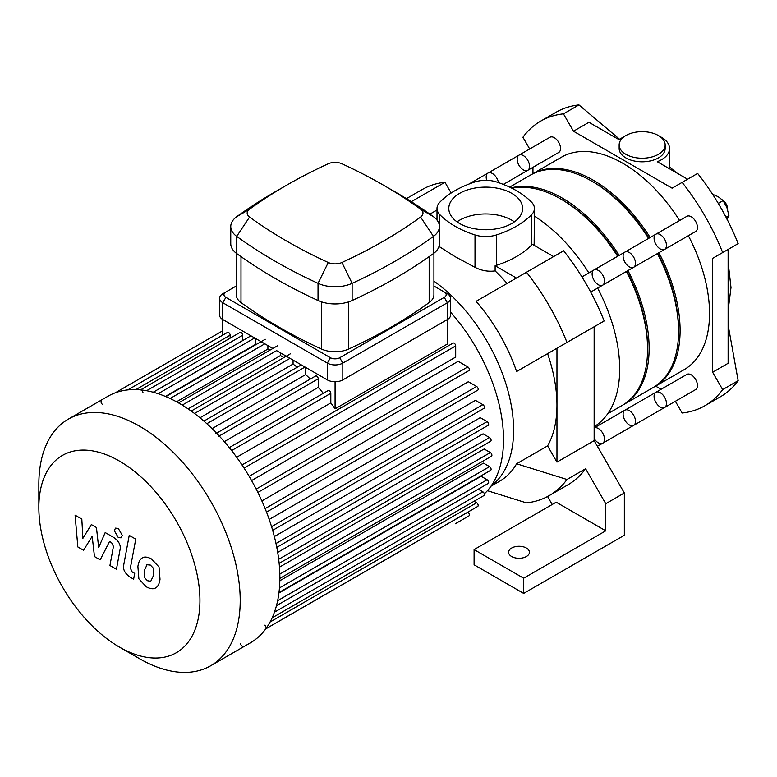 <?xml version="1.0" encoding="UTF-8"?>
<svg xmlns="http://www.w3.org/2000/svg" width="777" height="777" viewBox="0 0 777 777"><rect width="100%" height="100%" fill="white"/><g stroke="black" fill="none" stroke-linecap="round" stroke-linejoin="round"><path stroke-width="1.17" d="M675.368 401.282L682.138 413.014A164.287 94.852 -120 0 0 704.933 405.711A164.287 94.852 -120 0 0 722.659 389.617L712.626 372.241L712.626 258.352L722.659 252.564A164.287 94.852 -120 0 0 682.138 182.372L672.105 188.17L573.484 131.226L563.451 113.85A164.287 94.852 -120 0 0 540.646 121.154A164.287 94.852 -120 0 0 522.921 137.247L529.7 148.98M532.954 167.327L532.954 173.65M655.623 386.12L661.101 389.287M619.774 139.404L578.943 104.905A164.287 94.852 -120 0 0 575.553 105.371A164.287 94.852 -120 0 0 556.138 112.209L540.646 121.154M563.451 113.85L578.943 104.905M624.475 136.441A27.38 15.812 180 0 0 619.308 139.802L588.966 122.28L573.484 131.226M682.138 182.372L697.629 173.436A164.287 94.852 -120 0 1 701.009 177.797A164.287 94.852 -120 0 1 736.062 238.51A164.287 94.852 -120 0 1 738.15 243.619L722.659 252.564M712.626 372.241L728.117 363.296L728.117 249.417L712.626 258.352M722.659 389.617L738.15 380.672L728.117 324.99M625.893 154.332A22.999 13.277 180 0 1 619.152 144.94A22.999 13.277 180 0 1 622.484 138.053A22.999 13.277 180 0 1 648.348 132.148A22.999 13.277 180 0 1 665.151 144.94A22.999 13.277 180 0 1 650.961 157.207A22.999 13.277 180 0 1 625.893 154.332M665.151 144.94L665.151 148.514A22.999 13.277 180 0 1 642.152 161.801A22.999 13.277 180 0 1 619.152 148.514L619.152 144.94M676.621 172.892L669.531 166.909L668.968 168.473M659.828 136.441A27.38 15.812 180 0 1 669.531 148.514A27.38 15.812 180 0 1 657.255 161.703L687.596 179.225M704.933 405.711L720.425 396.765A164.287 94.852 -120 0 0 736.062 383.372A164.287 94.852 -120 0 0 738.15 380.672M726.913 219.192L728.923 215.579L726.913 207.566L723.115 200.602L718.201 196.727L712.567 194.24M726.029 217.249L728.923 215.579M718.269 203.389L723.115 200.602M727.641 210.052L727.641 209.149A7.663 4.429 -120 0 0 722.357 199.844M727.641 209.654A8.761 5.06 -120 0 0 722.736 200.213M511.654 556.526A10.402 6.012 180 0 1 508.614 552.282A10.402 6.012 180 0 1 519.017 546.27A10.402 6.012 180 0 1 529.419 552.282A10.402 6.012 180 0 1 522.999 557.828A10.402 6.012 180 0 1 511.654 556.526M474.096 549.601L556.186 502.204L605.759 530.817L523.659 578.214L523.659 593.414L474.096 564.801L474.096 549.601L523.659 578.214M605.759 530.817L605.759 503.7L624.339 492.968L624.339 535.285L523.659 593.414M605.759 503.7L585.586 468.754L566.996 479.487L516.618 463.772L547.591 445.891L556.963 462.111L594.143 440.656L594.143 326.767L516.618 371.523A127.049 73.349 -120 0 0 476.097 301.33L526.466 272.251A164.287 94.852 60 0 1 566.996 342.434L516.618 371.523M594.143 440.656L624.339 492.968M566.996 479.487A164.287 94.852 60 0 1 549.271 495.58L567.861 484.848A164.287 94.852 -120 0 0 585.586 468.754M547.581 496.522L552.194 504.506M526.466 272.251L563.646 250.786A164.287 94.852 60 0 1 604.166 320.979L566.996 342.434M437.004 210.023L429.875 214.131M406.429 198.64L422.154 189.569A164.287 94.852 60 0 1 444.959 182.265L451.165 193.017M444.959 182.265L411.315 201.69M507.07 283.45A127.049 73.349 -120 0 0 495.124 270.901L495.124 265.734L516.443 278.04M556.963 348.232L556.963 405.176A127.049 73.349 -120 0 0 547.591 353.642M553.612 256.575L532.303 244.269A21.902 12.646 0 0 1 531.633 245.017A91.783 52.991 0 0 1 496.416 265.345L496.416 234.945A21.902 12.646 180 0 1 475.009 234.945L475.009 267.356C481.585 270.668 488.296 271.843 495.124 270.901M495.124 265.734A21.902 12.646 0 0 0 496.416 265.345M433.925 281.148A127.049 73.349 60 0 1 507.556 389.326A127.049 73.349 60 0 1 491.317 485.732M439.005 246.416L454.963 256.585L475.009 267.356M490.938 486.256L499.669 481.216A127.049 73.349 -120 0 0 516.618 463.772M547.591 445.891A127.049 73.349 -120 0 0 556.963 405.176L556.963 462.111M549.271 495.58A164.287 94.852 60 0 1 526.466 502.884L487.402 490.695M534.139 245.328L534.43 208.43A21.902 12.646 180 0 0 531.633 202.253A91.783 52.991 0 0 0 496.416 181.925A21.902 12.646 180 0 0 475.009 181.925A91.783 52.991 0 0 0 439.792 202.253A21.902 12.646 180 0 0 437.004 208.43A21.902 12.646 180 0 0 439.792 214.617A91.783 52.991 0 0 0 475.009 234.945M534.43 216.123A127.049 73.349 60 0 1 588.849 272.912M597.61 288.082A127.049 73.349 60 0 1 594.143 426.67M534.43 208.43A21.902 12.646 180 0 1 531.633 214.617L531.633 245.017M496.416 234.945A91.783 52.991 0 0 0 531.633 214.617M514.393 221.843A36.907 21.309 0 0 0 457.031 221.843M459.615 223.504A36.907 21.309 180 0 1 448.805 208.43A36.907 21.309 180 0 1 485.712 187.121A36.907 21.309 180 0 1 522.62 208.43A36.907 21.309 180 0 1 499.834 228.117A36.907 21.309 180 0 1 459.615 223.504M604.506 281.138A8.761 5.06 60 0 1 602.69 285.149A8.761 5.06 60 0 1 598.309 284.722A8.761 5.06 60 0 1 592.589 277A8.761 5.06 60 0 1 593.929 269.978A8.761 5.06 60 0 1 600.679 272.329A8.761 5.06 60 0 1 604.506 281.138M655.885 392.298A8.761 5.06 60 0 1 664.646 397.348A8.761 5.06 60 0 1 664.646 407.469L695.629 389.588A8.761 5.06 60 0 0 695.629 379.467A8.761 5.06 60 0 0 686.868 374.407L655.885 392.298A8.761 5.06 60 0 1 664.646 397.348A8.761 5.06 60 0 1 664.646 407.469A8.761 5.06 60 0 1 657.896 405.118A8.761 5.06 60 0 1 654.069 396.299A8.761 5.06 60 0 1 655.885 392.298L624.912 410.178A8.761 5.06 60 0 1 633.673 415.239A8.761 5.06 60 0 1 633.673 425.359A8.761 5.06 60 0 1 626.922 423.009A8.761 5.06 60 0 1 623.096 414.19A8.761 5.06 60 0 1 624.912 410.178L594.143 427.942A8.761 5.06 60 0 1 602.797 433.294A8.761 5.06 60 0 1 602.69 443.24A8.761 5.06 60 0 1 594.143 438.529M119.396 647.066L139.53 658.692A142.385 82.207 -120 0 0 210.722 665.743L250.369 642.851A142.385 82.207 -120 0 0 279.866 577.67A142.385 82.207 -120 0 0 217.715 434.382A142.385 82.207 -120 0 0 107.993 396.241L68.337 419.133A142.385 82.207 -120 0 0 38.85 484.314L38.85 507.566A113.908 65.763 -120 0 0 119.396 647.066A113.908 65.763 -120 0 0 199.942 600.572A113.908 65.763 -120 0 0 119.396 461.062A113.908 65.763 -120 0 0 38.85 507.566M210.722 665.743A142.385 82.207 -120 0 0 240.21 600.572A142.385 82.207 -120 0 0 178.059 457.284A142.385 82.207 -120 0 0 68.337 419.133M240.559 643.434A2.195 1.263 -120 0 0 241.511 645.638A2.195 1.263 -120 0 0 243.201 646.221M265.676 628.875A2.195 1.263 -120 0 0 266.016 627.117A2.195 1.263 -120 0 0 264.578 625.194M218.483 436.402A2.195 1.263 -120 0 0 217.531 434.197A2.195 1.263 -120 0 0 215.841 433.605M142.978 392.803A2.195 1.263 -120 0 0 142.016 390.598A2.195 1.263 -120 0 0 140.336 390.015M101.486 400.767A2.195 1.263 -120 0 0 101.156 402.525A2.195 1.263 -120 0 0 102.583 404.448M433.925 286.023L444.279 291.997A6.575 3.798 180 0 1 444.279 297.368L339.724 357.731A6.575 3.798 180 0 1 330.439 357.731L225.884 297.368A6.575 3.798 180 0 1 225.884 291.997L222.785 293.793A10.956 6.323 0 0 0 219.58 298.261A10.956 6.323 0 0 0 222.785 302.729L327.34 363.092A10.956 6.323 0 0 0 342.822 363.092L447.377 302.729L447.377 344.026L335.081 408.857L335.081 381.76M222.785 335.11L222.785 302.729L225.884 297.368M335.081 408.857A131.43 75.884 -120 0 0 330.817 402.884L330.817 393.308A2.195 1.263 -120 0 0 329.866 391.103A2.195 1.263 -120 0 0 328.176 390.51L229.273 447.62M230.138 338.16L230.138 335.178A2.195 1.263 -120 0 0 229.186 332.974A2.195 1.263 -120 0 0 227.496 332.391L127.884 389.899M242.725 340.549L242.725 335.217A2.195 1.263 -120 0 0 241.773 333.012A2.195 1.263 -120 0 0 240.083 332.42L140.55 389.889M255.856 344.677A131.43 75.884 -120 0 0 255.312 344.532L255.312 338.325M270.124 350.048A131.43 75.884 -120 0 0 267.9 349.028L267.9 345.59M283.809 357.605A131.43 75.884 -120 0 0 280.478 355.555L280.478 352.855M297.164 367.249A131.43 75.884 -120 0 0 293.065 364.054L293.065 360.12M310.314 379.069A131.43 75.884 -120 0 0 305.652 374.601L305.652 367.385M323.329 393.317A131.43 75.884 -120 0 0 318.24 387.402L318.24 378.807A2.195 1.263 -120 0 0 317.278 376.602A2.195 1.263 -120 0 0 315.588 376.019L216.569 433.187M305.652 374.601L212.053 428.642M293.065 364.054L199.971 417.803M280.478 355.555L188.092 408.896M267.9 349.028L176.515 401.796M255.312 344.532L165.414 396.435M318.24 387.402L224.281 441.647M330.817 402.884L236.645 457.264M244.056 468.094L455.701 345.901L455.701 357.061L249.135 476.32M251.593 480.584L458.158 361.315L467.832 366.899A2.195 1.263 60 0 1 469.259 368.832A2.195 1.263 60 0 1 468.919 370.58L257.867 492.443M261.859 500.932L468.327 381.721L476.631 386.509A2.195 1.263 60 0 1 478.059 388.442A2.195 1.263 60 0 1 477.719 390.2L266.521 512.13M269.192 519.434L475.446 400.359L482.886 404.662A2.195 1.263 60 0 1 484.324 406.585A2.195 1.263 60 0 1 483.984 408.343L272.659 530.351M274.349 536.538L480.244 417.657L487.111 421.629A2.195 1.263 60 0 1 488.539 423.562A2.195 1.263 60 0 1 488.209 425.31L276.787 547.377M277.69 552.418L483.08 433.838L489.559 437.577A2.195 1.263 60 0 1 490.986 439.5A2.195 1.263 60 0 1 490.656 441.258L279.137 563.374M279.467 567.161L484.149 448.98L490.365 452.564A2.195 1.263 60 0 1 491.792 454.496A2.195 1.263 60 0 1 491.452 456.254L279.856 578.418M484.333 493.832A131.43 75.884 -120 0 0 503.525 439.597A131.43 75.884 -120 0 0 450.582 312.169M279.827 580.74L483.508 463.141L489.559 466.637A2.195 1.263 -120 0 1 490.986 468.57A2.195 1.263 -120 0 1 490.656 470.318L278.982 592.53M278.914 593.026L481.109 476.291L487.111 479.759A2.195 1.263 -120 0 1 488.539 481.682A2.195 1.263 -120 0 1 488.209 483.44L276.457 605.691M455.264 523.785A2.195 1.263 60 0 1 455.254 523.795L468.919 515.909A2.195 1.263 -120 0 0 469.259 514.151A2.195 1.263 -120 0 0 467.832 512.218L467.783 512.189M265.812 628.797L477.719 506.449A2.195 1.263 -120 0 0 478.059 504.7A2.195 1.263 -120 0 0 476.631 502.768L474.048 501.272M272.154 617.832L483.984 495.532A2.195 1.263 -120 0 0 484.324 493.783A2.195 1.263 -120 0 0 482.886 491.851L478.263 489.18M455.701 345.901A2.195 1.263 -120 0 0 454.749 343.696A2.195 1.263 -120 0 0 453.059 343.104L241.997 464.957M83.537 550.242L92.191 536.295L94.473 556.555L100.175 559.848L109.557 541.452L111.587 542.618L113.442 546.406L109.936 565.501L116.453 569.269L120.037 549.718C121.008 545.25 118.939 541.19 113.84 537.538L105.196 532.566L98.669 547.455L96.445 527.515L91.346 524.572L82.886 538.344L81.818 519.065L75.087 515.18L77.846 546.959L83.537 550.242M147.154 564.549L144.415 570.269L144.687 577.787L147.465 580.72L150.748 581.283L153.496 575.514L153.215 568.055L150.388 565.083L146.824 564.704M142.822 557.653C140.229 558.75 138.578 561.703 137.898 566.511L138.879 578.836L146.329 586.839C150.204 588.83 153.127 589.277 155.079 588.189C157.673 587.101 159.324 584.129 160.013 579.273L159.023 567.006L151.525 558.964C147.659 556.983 144.765 556.546 142.822 557.653L142.123 558.003M155.079 588.189L155.779 587.839M129.235 535.382L123.747 564.83C122.756 569.279 124.815 573.339 129.914 577.02L133.625 579.166L134.703 573.407L132.187 571.959L130.342 568.172L135.752 539.141L129.235 535.382M118.289 537.548L121.086 537.83L122.242 535.266L118.289 528.418L115.491 528.137L114.336 530.701L118.289 537.548M444.279 297.368L447.377 302.729A10.956 6.323 0 0 0 450.582 298.261A10.956 6.323 0 0 0 447.377 293.793L444.279 291.997M225.884 291.997L236.237 286.023M219.58 298.261L219.58 315.073A10.956 6.323 0 0 0 222.785 319.541L272.873 348.465M433.925 253.195L433.925 294.687A21.902 12.646 180 0 1 429.166 302.554A501.767 289.685 180 0 1 348.718 349.009A21.902 12.646 180 0 1 321.445 349.009A501.767 289.685 180 0 1 240.996 302.554A21.902 12.646 180 0 1 236.237 294.687L236.237 253.195M249.563 209.188A490.811 283.362 180 0 1 286.674 185.179A490.811 283.362 180 0 1 328.263 163.753A10.956 6.323 180 0 1 341.899 163.753A490.811 283.362 180 0 1 383.488 185.179A490.811 283.362 180 0 1 420.6 209.188A10.956 6.323 180 0 1 420.6 217.065A490.811 283.362 180 0 1 341.899 262.5A10.956 6.323 180 0 1 328.263 262.5A490.811 283.362 180 0 1 249.563 217.065A10.956 6.323 180 0 1 249.563 209.188L236.703 216.705A27.38 15.812 0 0 0 230.759 226.544A27.38 15.812 0 0 0 236.703 236.383A507.235 292.851 0 0 0 318.036 283.333A27.38 15.812 0 0 0 352.127 283.333A507.235 292.851 0 0 0 433.459 236.383A27.38 15.812 0 0 0 439.403 226.544A27.38 15.812 0 0 0 433.459 216.705A507.235 292.851 0 0 0 395.104 191.89L383.488 185.179M286.674 185.179L275.058 191.89A507.235 292.851 0 0 0 236.703 216.705M230.759 226.544L230.759 243.706A27.38 15.812 0 0 0 236.703 253.545A507.235 292.851 0 0 0 318.036 300.505A27.38 15.812 0 0 0 352.127 300.505A507.235 292.851 0 0 0 433.459 253.545A27.38 15.812 0 0 0 439.403 243.706L439.403 226.544M330.439 357.731L327.34 363.092L327.34 379.904L276.612 350.621L182.236 405.108M327.34 379.904A10.956 6.323 0 0 0 342.822 379.904L447.377 319.541A10.956 6.323 0 0 0 450.582 315.073L450.582 298.261M660.265 248.951A8.761 5.06 60 0 1 654.545 241.229A8.761 5.06 60 0 1 655.885 234.207A8.761 5.06 60 0 1 664.646 239.267A8.761 5.06 60 0 1 664.646 249.378A8.761 5.06 60 0 1 660.265 248.951M664.646 249.378A8.761 5.06 60 0 0 664.646 239.267A8.761 5.06 60 0 0 655.885 234.207L686.868 216.317A8.761 5.06 60 0 1 695.629 221.377A8.761 5.06 60 0 1 695.629 231.497L633.673 267.269A8.761 5.06 60 0 1 629.292 266.832A8.761 5.06 60 0 1 623.562 259.11A8.761 5.06 60 0 1 624.912 252.088A8.761 5.06 60 0 1 633.673 257.148A8.761 5.06 60 0 1 633.673 267.269L590.705 292.074M527.738 170.338L558.721 152.457A8.761 5.06 60 0 0 560.538 148.446A8.761 5.06 60 0 0 556.711 139.627A8.761 5.06 60 0 0 549.961 137.276L518.978 155.167A8.761 5.06 60 0 1 525.728 157.508A8.761 5.06 60 0 1 529.555 166.327A8.761 5.06 60 0 1 527.738 170.338A8.761 5.06 60 0 1 518.978 165.278A8.761 5.06 60 0 1 518.978 155.167A8.761 5.06 60 0 1 525.728 157.508A8.761 5.06 60 0 1 529.555 166.327A8.761 5.06 60 0 1 527.738 170.338L503.37 184.411M653.913 387.092A122.669 70.824 -120 0 0 654.7 386.655A122.669 70.824 -120 0 0 680.098 330.497A122.669 70.824 -120 0 0 658.925 252.69M650.164 237.509A122.669 70.824 -120 0 0 532.031 174.184A122.669 70.824 -120 0 0 531.264 174.64M654.7 386.655L684.129 369.667A122.669 70.824 -120 0 0 709.537 313.51A122.669 70.824 -120 0 0 688.354 235.693M679.593 220.522A122.669 70.824 -120 0 0 561.46 157.197L532.031 174.184M678.554 330.497A120.474 69.561 -120 0 0 678.554 329.603A120.474 69.561 -120 0 0 657.828 253.321M649.057 238.15A120.474 69.561 -120 0 0 592.598 181.614M486.732 180.322A8.761 5.06 60 0 1 488.005 173.048A8.761 5.06 60 0 1 494.123 174.776A8.761 5.06 60 0 1 498.436 182.595A8.761 5.06 60 0 0 494.123 174.776A8.761 5.06 60 0 0 488.005 173.048L468.881 184.091M622.94 404.982A122.669 70.824 -120 0 0 623.717 404.545A122.669 70.824 -120 0 0 649.125 348.387A122.669 70.824 -120 0 0 627.942 270.571M619.182 255.4A122.669 70.824 -120 0 0 511.227 187.888M623.717 404.545L653.146 387.548A122.669 70.824 -120 0 0 678.554 331.39A122.669 70.824 -120 0 0 657.371 253.584M648.61 238.403A122.669 70.824 -120 0 0 530.477 175.087L509.634 187.121M647.571 348.378A120.474 69.561 -120 0 0 647.571 347.494A120.474 69.561 -120 0 0 626.845 271.212M618.084 256.031A120.474 69.561 -120 0 0 561.616 199.495M655.885 234.207L593.929 269.978A8.761 5.06 60 0 1 602.69 275.039A8.761 5.06 60 0 1 602.69 285.149M624.912 252.088A8.761 5.06 60 0 1 633.673 257.148A8.761 5.06 60 0 1 633.673 267.269M594.143 427.952A8.761 5.06 60 0 1 602.797 433.294A8.761 5.06 60 0 1 602.69 443.24L597.396 446.299M624.912 410.178A8.761 5.06 60 0 1 633.673 415.239A8.761 5.06 60 0 1 633.673 425.359L602.69 443.24M607.731 413.772L622.173 405.439A122.669 70.824 -120 0 0 647.571 349.281A122.669 70.824 -120 0 0 626.398 271.464M617.637 256.293A122.669 70.824 -120 0 0 511.946 188.248M439.792 247.028L439.792 214.617M206.828 423.718L305.031 367.026M194.493 413.49L289.996 358.352M170.085 398.514L264.831 343.813M158.129 393.706L254.691 337.966M146.571 390.734L242.725 335.217M135.888 389.598L230.138 335.178M256.177 489.092L467.832 366.899M265.132 508.614L476.631 386.509M271.562 526.67L482.886 404.662M275.99 543.521L487.111 421.629M278.69 559.314L489.559 437.577M279.817 574.125L490.365 452.564M265.744 628.894L467.832 512.218M270.075 622.018L476.631 502.768M274.436 612.198L482.886 491.851M277.642 600.699L487.111 479.759M279.448 587.936L489.559 466.637M127.768 389.908L222.785 335.052M231.624 450.582L330.817 393.308M219.211 435.984L318.24 378.807M339.724 357.731L342.822 363.092L342.822 379.904M236.703 253.545L236.703 236.383L249.563 217.065M318.036 300.505L318.036 283.333L328.263 262.5M420.6 209.188L433.459 216.705M352.127 300.505L352.127 283.333L341.899 262.5M420.6 217.065L433.459 236.383L433.459 253.545M321.445 301.845L321.445 349.009M348.718 349.009L348.718 301.845M429.166 256.614L429.166 302.554M240.996 302.554L240.996 256.614M669.531 148.514L669.531 166.938M728.117 262.082L730.992 287.558L728.117 310.509M437.004 220.066L437.004 208.43M593.929 269.978L581.944 276.894M203.885 421.105L301.291 364.869M191.21 411.062L290.423 353.788M178.535 402.923L277.836 345.59M265.248 339.258L165.87 396.629M250.952 335.81L153.215 392.23M222.785 330.74L115.219 392.841M664.646 407.469L633.673 425.359M518.978 155.167L488.005 173.048"/></g></svg>
